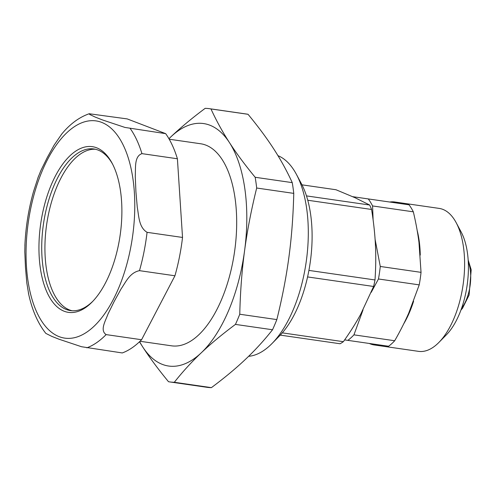 <?xml version="1.0" encoding="UTF-8"?>
<svg xmlns="http://www.w3.org/2000/svg" width="496" height="496" viewBox="0 0 496 496"><rect width="100%" height="100%" fill="white"/><g stroke="black" fill="none" stroke-linecap="round" stroke-linejoin="round"><path stroke-width="0.74" d="M389.744 202.027A72.218 34.627 98.2 0 1 394.822 201.99L439.146 208.401A72.218 34.627 98.2 0 1 456.196 222.716A72.218 34.627 98.2 0 1 453.338 319.895A72.218 34.627 98.2 0 1 438.892 342.438A72.218 34.627 98.2 0 1 418.488 351.348L374.164 344.943A72.218 34.627 98.2 0 1 369.291 343.461M438.892 342.438L446.332 334.881A62.006 29.729 -81.8 0 0 458.738 315.518A62.006 29.729 -81.8 0 0 461.193 232.078L456.196 222.716M394.822 201.99A72.218 34.627 98.2 0 1 399.683 203.465M417.179 230.491A72.218 34.627 98.2 0 1 420.261 255.105M413.602 301.196A72.218 34.627 98.2 0 1 409.008 313.491A72.218 34.627 98.2 0 1 403.676 323.931M379.26 344.9A72.218 34.627 98.2 0 1 374.164 344.943M344.633 339.896L388.604 346.251A79.106 37.932 98.2 0 0 394.704 340.74L353.946 334.85L363.029 309.888M371.237 292.318L378.46 278.981L419.225 284.871L408.747 313.063C404.885 321.898 400.204 331.123 394.704 340.74M373.116 219.933L372.57 205.939L413.335 211.829C415.877 222.611 417.756 232.779 418.965 242.346L421.036 272.354L380.271 266.464L375.094 239.314M413.335 211.829A79.106 37.932 98.2 0 0 409.039 204.817L352.693 196.676M374.554 344.218A71.449 34.261 98.2 0 1 374.275 344.181A71.449 34.261 98.2 0 1 373.99 344.137M421.036 272.354A79.106 37.932 98.2 0 1 419.225 284.871M368.274 198.927A79.106 37.932 98.2 0 1 372.57 205.939M380.271 266.464A79.106 37.932 98.2 0 1 378.46 278.981M353.946 334.85A79.106 37.932 98.2 0 1 347.839 340.361M139.63 341.645A122.487 58.726 -81.8 0 0 142.774 347.014A122.487 58.726 -81.8 0 0 201.258 352.817A122.487 58.726 -81.8 0 0 244.596 250.604A122.487 58.726 -81.8 0 0 229.443 142.581A122.487 58.726 -81.8 0 0 170.959 136.778A122.487 58.726 -81.8 0 0 168.95 138.75M140.021 341.273L171.511 345.817A102.071 48.943 -81.8 0 0 234.546 251.794A102.071 48.943 -81.8 0 0 200.706 143.772L169.223 139.221M272.527 329.759C264.157 340.349 255.18 350.17 245.588 359.222C236.04 368.286 224.645 377.76 211.401 387.643L174.319 382.28C182.689 371.696 191.673 361.875 201.258 352.817C210.806 343.753 222.202 334.285 235.445 324.403L272.527 329.759A138.055 66.191 -81.8 0 0 276.842 319.591L239.76 314.235C240.312 291.567 241.924 270.357 244.596 250.604C247.225 230.845 251.249 209.982 256.68 188.021A138.055 66.191 -81.8 0 0 255.173 177.277C244.919 164.839 236.344 153.276 229.443 142.581C222.506 131.88 216.343 120.664 210.961 108.94L248.043 114.297C258.298 126.728 266.873 138.297 273.773 148.986C280.711 159.687 286.874 170.903 292.256 182.633L255.173 177.277M139.475 341.787L142.774 347.014C149.674 357.703 158.249 369.272 168.504 381.703A138.055 66.191 -81.8 0 0 169.985 381.957A138.055 66.191 -81.8 0 0 174.319 382.28M210.961 108.94A138.055 66.191 -81.8 0 0 209.479 108.686A138.055 66.191 -81.8 0 0 205.146 108.357C191.902 118.24 180.507 127.714 170.959 136.778L168.931 138.719M235.445 324.403A138.055 66.191 -81.8 0 0 239.76 314.235M256.68 188.021L293.762 193.378A138.055 66.191 -81.8 0 0 292.256 182.633M248.043 114.297A138.055 66.191 -81.8 0 0 246.562 114.043L209.479 108.686M293.762 193.378C293.204 216.045 291.592 237.255 288.926 257.009C286.297 276.768 282.267 297.631 276.842 319.591M169.985 381.957L207.068 387.314A138.055 66.191 -81.8 0 0 211.401 387.643M277.958 155.663A102.071 48.943 98.2 0 1 296.41 174.356A102.071 48.943 98.2 0 1 271.957 343.579A102.071 48.943 98.2 0 1 248.608 356.32M271.957 343.579L279.397 336.021A91.865 44.045 -81.8 0 0 301.407 183.718L296.41 174.356M61.709 134.1L54.114 145.154L47.17 157.734L40.932 170.419L37.888 177.946M24.961 243.834L24.8 251.894L25.463 267.387L26.821 282.98L28.712 294.37M28.396 292.913C31.874 309.572 37.69 323.07 45.837 333.393L51.733 336.35L58.987 339.208L81.524 346.729L122.27 352.947A119.933 57.505 98.2 0 0 141.577 339.729L106.119 334.602C99.684 330.286 105.474 321.067 107.973 314.073L114.216 301.388L121.154 288.808C125.792 282.125 129.76 272.639 139.481 270.655L174.939 275.782L141.577 339.729M147.07 232.326C138.737 227.28 138.899 215.903 137.28 207.334L135.923 191.741L135.259 176.247C135.78 167.983 134.118 156.345 141.943 153.636L177.407 158.763L182.528 237.448L147.07 232.326A119.933 57.505 98.2 0 1 139.481 270.655M165.689 133.653L124.942 127.429L102.399 119.914L95.145 117.05L89.726 114.489L89.243 113.751L127.205 118.91L165.689 133.653A119.933 57.505 98.2 0 1 177.407 158.763M182.528 237.448A119.933 57.505 98.2 0 1 174.939 275.782M92.833 301.264A81.66 39.153 98.2 0 1 70.506 310.595A81.66 39.153 98.2 0 1 66.396 309.523A81.66 39.153 98.2 0 1 44.119 219.827A81.66 39.153 98.2 0 1 93.862 148.961A81.66 39.153 98.2 0 1 112.635 164.232M64.226 311.259A83.7 40.133 -81.8 0 0 92.089 302.039A83.7 40.133 -81.8 0 0 112.139 163.277A83.7 40.133 -81.8 0 0 47.033 196.255A83.7 40.133 -81.8 0 0 64.226 311.259M72.118 310.756A81.66 39.153 98.2 0 1 69.601 309.988A81.66 39.153 98.2 0 1 47.046 221.954A81.66 39.153 98.2 0 1 95.455 149.259M307.576 276.929L373.612 286.471A80.637 38.663 -81.8 0 0 375.001 279.955L308.909 270.407M307.768 200.248L371.578 209.467C373.618 222.146 374.902 233.994 375.429 245.024C375.974 256.048 375.832 267.697 375.001 279.955M373.612 286.471L360.629 314.39C355.917 323.026 350.164 332.128 343.375 341.688L282.298 332.859M301.99 184.834L335.99 189.745L354.962 197.693L369.656 205.022L306.478 195.895M280.271 335.116L340.064 343.753A80.637 38.663 -81.8 0 0 343.375 341.688M371.578 209.467A80.637 38.663 -81.8 0 0 369.656 205.022M130.225 128.526A119.933 57.505 98.2 0 1 141.943 153.636M106.119 334.602A119.933 57.505 98.2 0 1 86.812 347.826M59.198 336.679A109.728 52.613 98.2 0 1 34.484 193.062A109.728 52.613 98.2 0 1 106.975 125.11A109.728 52.613 98.2 0 1 129.251 254.547A109.728 52.613 98.2 0 1 59.198 336.679M468.274 261.82A30.876 14.806 98.2 0 1 461.553 308.357M38.372 176.619L33.53 191.555C28.57 209.132 25.687 227.143 24.881 245.588M89.367 113.696C79.087 117.236 69.75 124.18 61.349 134.534M468.168 259.972L471.2 269.805L469.098 295.033L462.532 308.264L460.92 310.099"/></g></svg>

